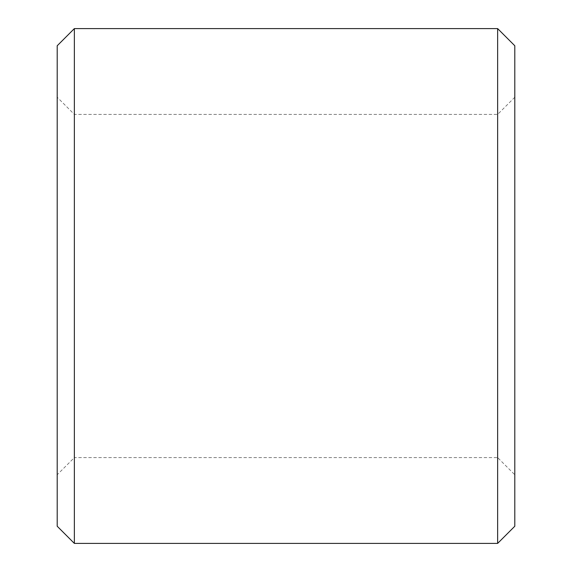 <?xml version="1.0" encoding="UTF-8"?>
<svg xmlns="http://www.w3.org/2000/svg" width="572" height="572" viewBox="0 0 572 572"><rect width="100%" height="100%" fill="white"/><g stroke="black" fill="none" stroke-linecap="round" stroke-linejoin="round"><path stroke-width="0.43" stroke-dasharray="2.86 2.15" d="M514.8 474.76L514.8 97.24L514.8 474.76L497.64 457.6L497.64 114.4L497.64 457.6L74.36 457.6L74.36 114.4L74.36 457.6L57.2 474.76L57.2 97.24L57.2 474.76M57.2 45.76L57.2 526.24M74.36 28.6L74.36 543.4M497.64 28.6L497.64 543.4M514.8 45.76L514.8 526.24M514.8 97.24L497.64 114.4L74.36 114.4L57.2 97.24"/><path stroke-width="0.86" d="M57.2 526.24L57.2 45.76L74.36 28.6L74.36 543.4L57.2 526.24M497.64 28.6L514.8 45.76L514.8 526.24L497.64 543.4L497.64 28.6L74.36 28.6M497.64 543.4L74.36 543.4"/></g></svg>
